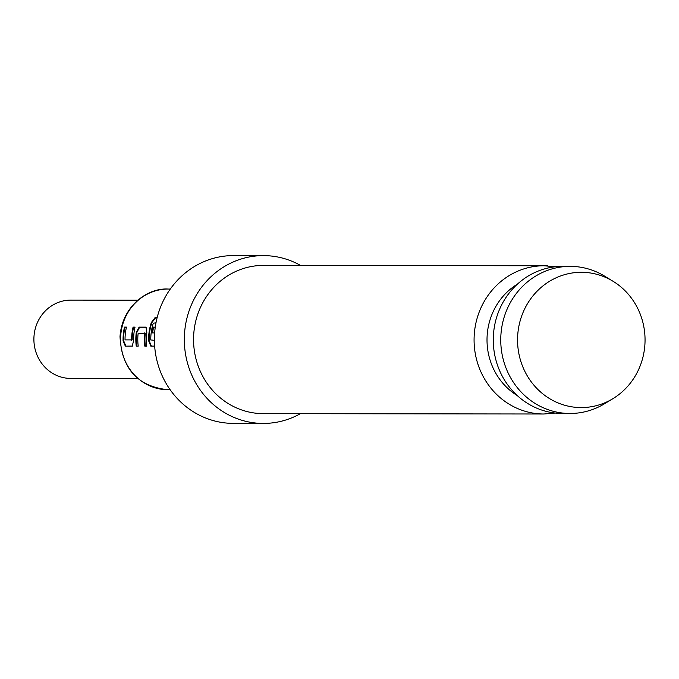 <?xml version="1.0" encoding="UTF-8"?>
<svg xmlns="http://www.w3.org/2000/svg" width="679" height="679" viewBox="0 0 679 679"><rect width="100%" height="100%" fill="white"/><g stroke="black" fill="none" stroke-linecap="round" stroke-linejoin="round"><path stroke-width="1.02" d="M137.854 300.194L70.845 300.11A39.153 36.904 90.1 0 0 33.95 337.098A39.153 36.904 90.1 0 0 70.743 378.424L137.752 378.509M584.84 272.398A67.637 63.75 90.1 0 0 517.653 336.19A67.637 63.75 90.1 0 0 577.761 407.476A67.637 63.75 90.1 0 0 612.916 398.666A67.637 63.75 90.1 0 0 645.05 340.018A67.637 63.75 90.1 0 0 613.069 281.284A67.637 63.75 90.1 0 0 584.84 272.398M612.916 398.666L604.463 403.793A73.561 69.326 -89.9 0 1 569.987 413.477A73.561 69.326 -89.9 0 1 566.235 413.367A73.561 69.326 -89.9 0 1 500.779 337.836A73.561 69.326 -89.9 0 1 570.182 266.363A73.561 69.326 -89.9 0 1 573.933 266.474A73.561 69.326 -89.9 0 1 604.624 276.141L613.069 281.284M517.415 284.136A64.327 60.626 90.1 0 0 487.013 339.814A64.327 60.626 90.1 0 0 517.271 395.568M300.568 265.447A83.907 79.078 90.1 0 0 267.798 255.745A83.907 79.078 90.1 0 0 263.511 255.61L233.593 255.576A83.907 79.078 90.1 0 0 154.439 337.107A83.907 79.078 90.1 0 0 229.095 423.255A83.907 79.078 90.1 0 0 233.372 423.39L263.291 423.424A83.907 79.078 90.1 0 0 300.373 413.689M263.511 255.61A83.907 79.078 90.1 0 0 184.357 337.14A83.907 79.078 90.1 0 0 259.013 423.297A83.907 79.078 90.1 0 0 263.291 423.424M555.388 266.754L544.032 265.769L263.503 265.404A74.121 69.852 90.1 0 0 193.583 337.421A74.121 69.852 90.1 0 0 259.522 413.519A74.121 69.852 90.1 0 0 263.308 413.638L543.837 414.003A74.121 69.852 -89.9 0 1 540.051 413.893A74.121 69.852 -89.9 0 1 474.103 337.786A74.121 69.852 -89.9 0 1 544.032 265.769A74.121 69.852 -89.9 0 1 547.809 265.879M570.182 266.363L562.696 266.355A73.561 69.326 90.1 0 0 493.302 337.828A73.561 69.326 90.1 0 0 558.749 413.358A73.561 69.326 90.1 0 0 562.509 413.469L569.987 413.477M132.719 346.078L132.201 346.154L133.619 340.697A50.348 47.445 90.1 0 1 133.678 336.623A50.348 47.445 90.1 0 1 135.045 327.117L133.076 327.117A50.348 47.445 90.1 0 0 131.709 336.623A50.348 47.445 90.1 0 0 131.641 339.907L125.029 339.899A50.348 47.445 90.1 0 1 125.106 336.614A50.348 47.445 90.1 0 1 126.472 327.108L124.503 327.1A50.348 47.445 90.1 0 0 123.137 336.614A50.348 47.445 90.1 0 0 123.077 340.68L125.326 346.146L132.244 346.146M136.275 332.498A50.348 47.445 90.1 0 0 135.902 336.631A50.348 47.445 90.1 0 0 136.258 346.163L138.219 346.163A50.348 47.445 90.1 0 1 137.862 336.631A50.348 47.445 90.1 0 1 138.151 333.279L144.754 333.287A50.348 47.445 90.1 0 0 144.474 336.64A50.348 47.445 90.1 0 0 144.831 346.171L146.791 346.171A50.348 47.445 90.1 0 1 146.435 336.64A50.348 47.445 90.1 0 1 146.817 332.515L145.968 327.134L139.102 327.125L136.275 332.498L136.802 332.574A49.788 46.919 90.1 0 0 136.776 346.086L138.21 346.086M157.197 317.407L155.211 317.407L151.375 322.457A50.348 47.445 90.1 0 0 148.667 336.64A50.348 47.445 90.1 0 0 148.608 340.714L150.848 346.18L154.659 346.18M154.413 340.332L150.772 339.933A50.348 47.445 90.1 0 1 150.84 336.648A50.348 47.445 90.1 0 1 153.31 323.196L155.983 322.831M155.27 327.142L153.106 327.142A50.348 47.445 90.1 0 0 152.071 332.905L154.651 332.905M157.129 317.653L155.211 317.407M155.686 317.653L151.867 322.644L151.375 322.457M151.867 322.644A49.788 46.919 90.1 0 0 149.134 340.697L148.608 340.714M149.134 340.697L151.375 346.103L150.848 346.18M151.375 346.103L154.651 346.112M155.245 327.278L153.106 327.142M153.615 327.278A49.788 46.919 90.1 0 0 152.597 332.905M144.831 346.171L146.783 346.095M144.754 333.287L145.281 333.355A49.788 46.919 90.1 0 0 145.348 346.095M144.669 332.897L145.281 333.355M136.258 346.163L136.776 346.086M139.102 327.125L139.611 327.261L136.802 332.574M146.358 327.27L139.611 327.261M125.326 346.146L132.473 346.078M123.077 340.68L123.612 340.663L125.844 346.069M124.503 327.1L125.012 327.236A49.788 46.919 90.1 0 0 123.612 340.663M126.438 327.244L125.012 327.236M131.514 340.298L132.167 339.907L131.641 339.907M133.076 327.117L133.593 327.253A49.788 46.919 90.1 0 0 132.167 339.907M135.011 327.253L133.593 327.253M167.968 389.738C137.71 386.478 121.719 368.782 120.013 336.64C121.957 306.237 147.725 287.675 168.103 289.05A50.348 47.445 90.1 0 0 120.658 336.606A50.348 47.445 90.1 0 0 167.968 389.738L170.157 389.738M168.103 289.05L170.285 289.05M543.837 414.003L555.201 413.053"/></g></svg>
